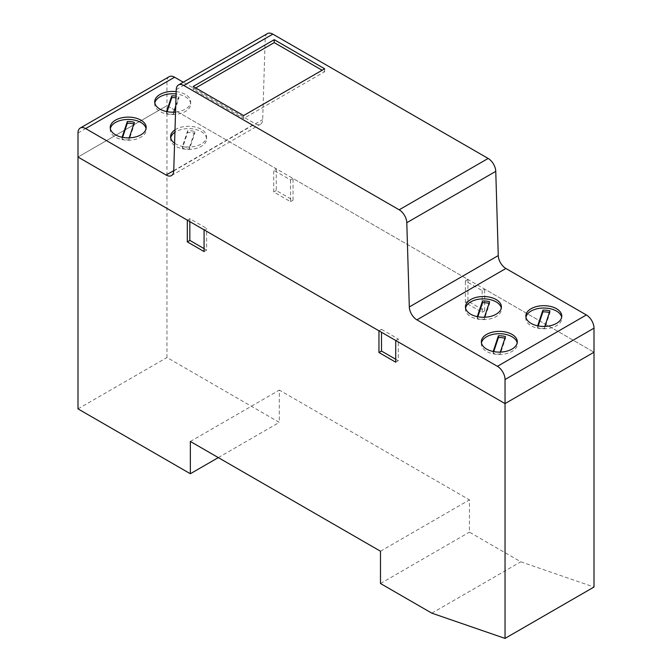 <?xml version="1.0" encoding="UTF-8"?>
<svg xmlns="http://www.w3.org/2000/svg" width="672" height="672" viewBox="0 0 672 672"><rect width="100%" height="100%" fill="white"/><g stroke="black" fill="none" stroke-linecap="round" stroke-linejoin="round"><path stroke-width="0.5" stroke-dasharray="3.36 2.52" d="M378.958 330.809L381.503 329.339L381.503 332.27M395.732 359.276L398.278 360.738L398.278 339.024L395.732 340.486M395.732 362.208L398.278 360.738M381.503 329.339L398.278 339.024M169.201 76.684A10.786 6.224 -120 0 0 166.967 81.614L166.967 105.689L78.002 157.046L166.967 105.689L593.998 352.229L484.697 289.128L482.16 290.598L465.385 280.913L467.922 279.443L293.042 178.475L290.506 179.945L273.722 170.26L276.268 168.79L166.967 105.689L166.967 357.512L279.317 422.386L279.317 390.096L469.451 499.867L469.451 532.148L520.792 561.8L593.998 587.034M187.303 220.156L189.84 218.686L206.623 228.371L204.078 229.841M189.84 218.686L189.84 221.617M204.078 248.623L206.623 250.093L206.623 228.371M204.078 251.563L206.623 250.093M290.506 179.945L290.506 201.667L273.722 191.974L273.722 170.26M276.268 168.79L276.268 190.512L293.042 200.197L293.042 178.475M293.042 200.197L290.506 201.667M276.268 190.512L273.722 191.974M482.16 290.598L482.16 312.312L465.385 302.627L465.385 280.913M467.922 279.443L467.922 301.165L484.697 310.85L484.697 289.128M484.697 310.85L482.16 312.312M467.922 301.165L465.385 302.627M78.002 408.878L166.967 357.512M218.316 457.598L279.317 422.386M190.352 441.462L279.317 390.096M380.486 551.225L469.451 499.867M380.486 583.514L469.451 532.148M431.827 613.158L520.792 561.8M110.351 128.654A17.976 10.374 0 0 0 110.233 129.83A17.976 10.374 0 0 0 124.824 140.02A17.976 10.374 0 0 0 145.858 131.779A17.976 10.374 0 0 0 146.177 129.83A17.976 10.374 0 0 0 146.068 128.654M170.713 137.827A17.976 10.374 0 0 0 170.604 139.003A17.976 10.374 0 0 0 186.875 149.335A17.976 10.374 0 0 0 206.228 140.952A17.976 10.374 0 0 0 206.548 139.003A17.976 10.374 0 0 0 191.957 128.814A17.976 10.374 0 0 0 174.922 132.25M174.997 129.856A17.976 10.374 180 0 1 191.957 126.462A17.976 10.374 180 0 1 206.548 136.651A17.976 10.374 180 0 1 206.228 138.608A17.976 10.374 180 0 1 192.931 146.723A17.976 10.374 180 0 1 174.586 143.17M154.829 102.976A17.976 10.374 0 0 0 154.711 104.143A17.976 10.374 0 0 0 170.99 114.475A17.976 10.374 0 0 0 190.344 106.1A17.976 10.374 0 0 0 190.663 104.143A17.976 10.374 0 0 0 176.106 93.962M176.173 91.619A17.976 10.374 180 0 1 190.663 101.8A17.976 10.374 180 0 1 190.344 103.757A17.976 10.374 180 0 1 175.543 112.048M465.57 308.062A17.976 10.374 0 0 0 465.452 309.238A17.976 10.374 0 0 0 480.043 319.427A17.976 10.374 0 0 0 501.077 311.186A17.976 10.374 0 0 0 501.404 309.238A17.976 10.374 0 0 0 501.287 308.062M525.941 317.234A17.976 10.374 0 0 0 525.823 318.402A17.976 10.374 0 0 0 540.414 328.6A17.976 10.374 0 0 0 561.448 320.359A17.976 10.374 0 0 0 561.775 318.402A17.976 10.374 0 0 0 561.658 317.234M481.454 342.913A17.976 10.374 0 0 0 481.345 344.089A17.976 10.374 0 0 0 495.928 354.278A17.976 10.374 0 0 0 516.97 346.038A17.976 10.374 0 0 0 517.289 344.089A17.976 10.374 0 0 0 517.171 342.913M243.608 115.576L243.608 118.507L324.652 71.719L322.106 70.249M324.652 68.788L324.652 71.719M195.745 87.94L193.2 89.41L243.608 118.507M193.2 86.478L193.2 89.41M493.189 351.498L493.164 351.59A14.389 8.308 0 0 0 500.228 352.372L500.312 352.103M493.164 351.59L493.164 353.346A14.389 8.308 0 0 0 500.228 354.136L505.47 338.344A14.339 8.282 0 0 0 504.932 338.209M493.744 351.607L493.164 353.346M500.228 352.372L500.228 354.136M505.47 336.588L505.47 338.344M537.676 325.811L537.642 325.912A14.389 8.308 0 0 0 544.706 326.693L544.799 326.416M537.642 325.912L537.642 327.667A14.389 8.308 0 0 0 544.706 328.448L549.948 312.665A14.364 8.291 0 0 0 549.41 312.522M538.222 325.92L537.642 327.667M544.706 326.693L544.706 328.448M549.948 310.901L549.948 312.665M477.305 316.638L477.271 316.739A14.406 8.316 0 0 0 484.336 317.52L484.428 317.243M477.271 316.739L477.271 318.494A14.406 8.316 0 0 0 484.336 319.284L489.586 303.492A14.389 8.308 0 0 0 489.048 303.349M477.851 316.747L477.271 318.494M484.336 317.52L484.336 319.284M489.586 301.728L489.586 303.492M166.564 111.56L166.538 111.653A14.372 8.299 0 0 0 173.594 112.434L173.687 112.157M175.728 106.008L178.844 96.642A14.398 8.308 0 0 0 176.039 96.071M178.844 96.642L178.844 98.406A14.398 8.308 0 0 0 175.98 97.826M173.594 112.434L173.594 114.19L178.844 98.406M166.538 111.653L166.538 113.408A14.372 8.299 0 0 0 173.594 114.19M167.118 111.661L166.538 113.408M189.479 147.286L194.729 131.494A14.372 8.299 0 0 0 187.664 130.712L182.423 146.504A14.398 8.308 0 0 0 189.479 147.286L189.479 149.05L194.729 133.258A14.372 8.299 0 0 0 187.664 132.476L182.423 148.268A14.398 8.308 0 0 0 189.479 149.05M194.729 131.494L194.729 133.258M187.664 130.712L187.664 132.476M182.423 146.504L182.423 148.268M122.086 137.239L122.052 137.332A14.372 8.299 0 0 0 129.116 138.113L129.2 137.844M122.052 137.332L122.052 139.096A14.372 8.299 0 0 0 129.116 139.877L134.358 124.085A14.372 8.299 0 0 0 133.82 123.95M122.632 137.348L122.052 139.096M129.116 138.113L129.116 139.877M134.358 122.329L134.358 124.085M267.431 33.6A10.786 6.233 -120 0 0 265.205 38.237L262.693 119.591A10.786 6.224 60 0 1 260.467 124.219A10.786 6.224 60 0 1 255.074 123.682L183.238 82.211M173.729 170.948L262.693 119.591M176.24 89.594L265.205 38.237M173.746 170.638L255.074 123.682M78.002 132.98L166.967 81.614M110.233 127.478L110.233 129.83M206.548 136.651L206.548 139.003M190.663 101.8L190.663 104.143M465.452 306.886L465.452 309.238M525.823 316.058L525.823 318.402M481.345 341.737L481.345 344.089M517.289 341.737L517.289 344.089M561.775 316.058L561.775 318.402M501.404 306.886L501.404 309.238M154.711 101.8L154.711 104.143M170.604 136.651L170.604 139.003M146.177 127.478L146.177 129.83M171.503 175.585L260.467 124.219"/><path stroke-width="1.01" d="M381.503 332.27L381.503 351.061L395.732 359.276M505.033 638.4L431.827 613.158L380.486 583.514L380.486 551.225L190.352 441.462L190.352 473.743L78.002 408.878L78.002 157.046L505.033 403.595L593.998 352.229L593.998 587.034L505.033 638.4L505.033 403.595L395.732 340.486L395.732 362.208L378.958 352.523L378.958 330.809L204.078 229.841L204.078 251.563L187.303 241.87L187.303 220.156L78.002 157.046L78.002 132.98A10.786 6.224 60 0 1 80.237 128.05A10.786 6.224 60 0 1 85.63 128.579L166.11 175.048A10.786 6.224 -120 0 0 171.503 175.585A10.786 6.224 -120 0 0 173.729 170.948L176.24 89.594A10.786 6.233 60 0 1 178.466 84.966A10.786 6.233 60 0 1 183.868 85.495L399.176 209.807A10.786 6.233 60 0 1 406.795 222.709L409.307 306.953A10.786 6.233 -120 0 0 416.926 319.855L497.414 366.324A10.786 6.224 60 0 1 505.033 379.529L505.033 403.595L593.998 352.229L593.998 328.163A10.786 6.224 -120 0 0 586.379 314.958L505.89 268.489A10.786 6.233 60 0 1 498.271 255.587L495.76 171.352A10.786 6.233 -120 0 0 488.141 158.449L272.832 34.138A10.786 6.233 -120 0 0 267.431 33.6L178.466 84.966M378.958 352.523L381.503 351.061M189.84 221.617L189.84 240.408L204.078 248.623M187.303 241.87L189.84 240.408M190.352 473.743L218.316 457.598M146.068 128.654A17.976 10.374 0 0 0 128.89 119.456A17.976 10.374 0 0 0 110.552 127.873A17.976 10.374 0 0 0 110.351 128.654M145.858 129.436A17.976 10.374 180 0 1 124.824 137.676A17.976 10.374 180 0 1 110.233 127.478A17.976 10.374 180 0 1 110.552 125.53A17.976 10.374 180 0 1 129.906 117.155A17.976 10.374 180 0 1 146.177 127.478A17.976 10.374 180 0 1 145.858 129.436M174.922 132.25A17.976 10.374 0 0 0 170.923 137.046A17.976 10.374 0 0 0 170.713 137.827M174.586 143.17A17.976 10.374 180 0 1 170.604 136.651A17.976 10.374 180 0 1 170.923 134.702A17.976 10.374 180 0 1 174.997 129.856M176.106 93.962A17.976 10.374 0 0 0 176.072 93.954A17.976 10.374 0 0 0 155.039 102.194A17.976 10.374 0 0 0 154.829 102.976M175.543 112.048A17.976 10.374 180 0 1 154.711 101.8A17.976 10.374 180 0 1 155.039 99.842A17.976 10.374 180 0 1 176.072 91.61A17.976 10.374 180 0 1 176.173 91.619M501.287 308.062A17.976 10.374 0 0 0 484.117 298.864A17.976 10.374 0 0 0 465.78 307.28A17.976 10.374 0 0 0 465.57 308.062M501.077 308.843A17.976 10.374 180 0 1 480.043 317.075A17.976 10.374 180 0 1 465.452 306.886A17.976 10.374 180 0 1 465.78 304.928A17.976 10.374 180 0 1 485.134 296.554A17.976 10.374 180 0 1 501.404 306.886A17.976 10.374 180 0 1 501.077 308.843M561.658 317.234A17.976 10.374 0 0 0 544.48 308.036A17.976 10.374 0 0 0 526.142 316.453A17.976 10.374 0 0 0 525.941 317.234M561.448 318.016A17.976 10.374 180 0 1 540.414 326.248A17.976 10.374 180 0 1 525.823 316.058A17.976 10.374 180 0 1 526.142 314.101A17.976 10.374 180 0 1 545.496 305.726A17.976 10.374 180 0 1 561.775 316.058A17.976 10.374 180 0 1 561.448 318.016M517.171 342.913A17.976 10.374 0 0 0 500.002 333.715A17.976 10.374 0 0 0 481.664 342.132A17.976 10.374 0 0 0 481.454 342.913M516.97 343.694A17.976 10.374 180 0 1 495.928 351.926A17.976 10.374 180 0 1 481.345 341.737A17.976 10.374 180 0 1 481.664 339.788A17.976 10.374 180 0 1 501.018 331.405A17.976 10.374 180 0 1 517.289 341.737A17.976 10.374 180 0 1 516.97 343.694M324.652 68.788L243.608 115.576L193.2 86.478L274.243 39.682L324.652 68.788M322.106 70.249L274.243 42.622L195.745 87.94M274.243 39.682L274.243 42.622M500.312 352.103L505.47 336.588A14.339 8.282 0 0 0 498.406 335.807L493.189 351.498M498.406 335.807L498.406 337.562L493.744 351.607M504.932 338.209A14.339 8.282 0 0 0 498.406 337.562M544.799 326.416L549.948 310.901A14.364 8.291 0 0 0 542.892 310.12L537.676 325.811M542.892 310.12L542.892 311.884L538.222 325.92M549.41 312.522A14.364 8.291 0 0 0 542.892 311.884M484.428 317.243L489.586 301.728A14.389 8.308 0 0 0 482.521 300.947L477.305 316.638M482.521 300.947L482.521 302.711L477.851 316.747M489.048 303.349A14.389 8.308 0 0 0 482.521 302.711M173.687 112.157L175.728 106.008M176.039 96.071A14.398 8.308 0 0 0 171.78 95.861L166.564 111.56M175.98 97.826A14.398 8.308 0 0 0 171.78 97.625L167.118 111.661M171.78 95.861L171.78 97.625M129.2 137.844L134.358 122.329A14.372 8.299 0 0 0 127.302 121.548L122.086 137.239M127.302 121.548L127.302 123.304L122.632 137.348M133.82 123.95A14.372 8.299 0 0 0 127.302 123.304M183.238 82.211L174.594 77.221A10.786 6.224 -120 0 0 169.201 76.684L80.237 128.05M166.11 175.048L173.746 170.638M85.63 128.579L174.594 77.221M505.033 379.529L593.998 328.163M497.414 366.324L586.379 314.958M416.926 319.855L505.89 268.489M409.307 306.953L498.271 255.587M406.795 222.709L495.76 171.352M399.176 209.807L488.141 158.449M183.868 85.495L272.832 34.138"/></g></svg>
